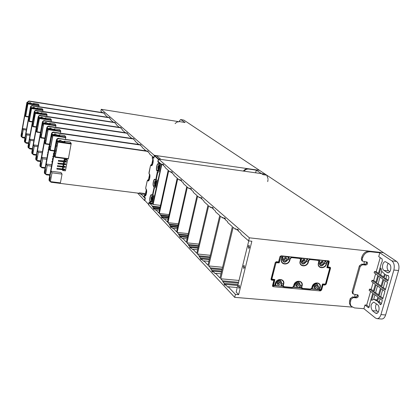 <?xml version="1.0" encoding="UTF-8"?>
<svg xmlns="http://www.w3.org/2000/svg" width="420" height="420" viewBox="0 0 420 420"><rect width="100%" height="100%" fill="white"/><g stroke="black" fill="none" stroke-linecap="round" stroke-linejoin="round"><path stroke-width="0.63" d="M183.876 120.125L180.637 119.553L183.876 120.125L266.795 175.198L268.039 178.81M103.845 112.838L104.276 112.985L104.16 113.579L105.194 114.487L105.215 115.007L107.111 116.666L107.011 117.164M177.744 121.495L101.231 109.3L100.858 111.179L102.511 112.628M101.231 109.3L154.256 155.305L153.935 157.642M147.599 151.064L148.213 151.316L148.06 152.019L149.557 153.326L149.604 153.967L153.762 157.616M146.507 150.906L146.848 150.959M145.094 150.701L145.22 150.119L146.039 150.838M137.624 193.09L144.553 200.529L145.036 198.272L141.057 194.04L140.81 194.381L139.377 192.853L139.23 193.547L138.962 193.258M107.373 117.222L107.431 116.949L107.819 117.29M112.502 122.047L112.613 121.495L110.623 119.752L110.602 119.222L109.515 118.267L109.636 117.658L109.184 117.505M112.886 122.105L112.948 121.79L113.395 122.183M118.272 127.176L118.393 126.572L116.303 124.74L116.277 124.189L115.133 123.191L115.258 122.567L114.786 122.398M118.671 127.239L118.745 126.882L119.254 127.328M124.341 132.578L124.478 131.911L122.278 129.98L122.246 129.418L121.044 128.363L121.175 127.727L120.677 127.544M124.761 132.641L124.845 132.237L125.423 132.741M130.73 138.269L130.883 137.534L128.567 135.503L128.536 134.92L127.265 133.812L127.402 133.156L126.877 132.962M131.177 138.338L131.276 137.881L131.922 138.448M137.471 144.28L137.645 143.467L135.198 141.32L135.161 140.721L133.823 139.55L133.964 138.884L133.408 138.668M139.288 144.543L139.577 144.59M137.949 144.349L138.054 143.829L138.784 144.47M144.596 150.633L144.784 149.735L142.196 147.467L142.159 146.848L140.747 145.614L140.889 144.926L140.306 144.695M139.377 192.853L145.483 193.62M146.034 194.843L145.583 194.387L141.057 194.04M144.553 200.529L144.832 200.566M154.256 155.305L259.471 170.336L248.283 168.735L248.771 169.066C246.908 168.882 245.317 169.58 244.004 171.171M162.346 164.525L161.49 164.404L158.114 161.443L158.624 159.091L265.256 174.174L396.585 261.403C398.816 263.351 399.473 266.39 398.559 270.517L385.618 314.979C384.736 317.667 383.397 319.011 381.612 319.016L376.961 318.649C378.74 318.649 380.063 317.294 380.945 314.601L393.86 270.029C394.774 265.897 394.123 262.852 391.907 260.899L379.811 252.803L378.725 256.625L382.111 258.925L382.284 261.161L381.25 263.54L378.21 274.187L374.488 271.53L374.131 272.79L377.848 275.457L375.674 283.064L371.978 280.345L371.621 281.6L375.312 284.33L373.149 291.895L369.485 289.118L369.133 290.367L372.792 293.155L369.8 303.623L369.364 306.369L368.503 307.697L368.219 307.577L368.797 307.624M153.993 208.635L153.269 208.551L153.426 207.827L159.789 208.588M161.49 164.404L161.774 164.021L162.761 164.887L162.923 164.147L163.559 164.698L163.396 165.443L165.071 166.908L165.123 167.591L168.189 170.284L158.834 212.94L155.904 209.822L155.626 210.173L154.03 208.467L153.867 209.191L153.269 208.551M162.761 164.887L163.49 164.992M153.426 207.827L152.476 206.819L152.434 206.136L149.205 202.703L149.735 202.766M158.624 159.091L249.365 237.82L248.609 240.875L251.853 241.232L238.639 294.656L236.156 292.036L248.761 240.891M149.205 202.703L148.706 204.992L234.696 297.344L235.426 294.383L228.239 286.744L227.824 287.117L225.262 284.387L225.047 285.285L224.081 284.256L224.301 283.358L222.789 281.746L222.695 280.844L220.752 278.78L233.158 227.315L235.2 229.11L235.625 228.685L237.216 230.076L237.442 229.152L238.455 230.039L238.234 230.963L240.933 233.331L241.043 234.234L248.609 240.875M159.332 213.47L168.709 170.741L170.063 171.932L170.357 171.538L171.412 172.463L171.581 171.701L172.253 172.284L172.084 173.05L173.87 174.61L173.927 175.319L177.193 178.185L167.433 222.085L164.315 218.768L164.026 219.119L162.325 217.308L162.157 218.053L161.516 217.371L161.684 216.626L160.676 215.554L160.629 214.846L159.332 213.47L169.092 214.615M167.958 222.642L177.744 178.668L179.188 179.939L179.498 179.54L180.621 180.527L180.794 179.739L181.514 180.364L181.335 181.151L183.236 182.816L183.298 183.545L186.779 186.606L176.589 231.819L173.266 228.286L172.956 228.643L171.145 226.711L170.977 227.483L170.294 226.753L170.462 225.986L169.397 224.847L169.339 224.112L167.958 222.642L178.39 223.834M177.146 232.412L187.373 187.121L188.911 188.475L189.242 188.071L190.439 189.121L190.622 188.307L191.384 188.974L191.2 189.787L193.232 191.562L193.3 192.328L197.022 195.594L186.354 242.203L182.805 238.429L182.48 238.791L180.547 236.733L180.369 237.526L179.645 236.749L179.823 235.956L178.678 234.743L178.616 233.977L177.146 232.412L188.312 233.641M186.953 242.839L197.652 196.145L199.3 197.589L199.647 197.185L200.928 198.303L201.122 197.468L201.941 198.182L201.747 199.022L203.915 200.923L203.994 201.716L207.979 205.212L196.796 253.307L193.001 249.27L192.654 249.632L190.591 247.433L190.402 248.246L189.625 247.417L189.814 246.603L188.591 245.306L188.522 244.508L186.953 242.839L198.933 244.109M197.437 253.99L208.656 205.805L210.42 207.354L210.793 206.939L212.163 208.142L212.368 207.281L213.245 208.047L213.04 208.908L215.371 210.95L215.46 211.775L219.739 215.534L207.984 265.204L203.915 260.878L203.548 261.245L201.338 258.883L201.138 259.728L200.309 258.836L200.503 257.995L199.196 256.604L199.117 255.775L197.437 253.99L210.331 255.297M208.677 265.939L220.458 216.169L222.359 217.833L222.752 217.413L224.228 218.704L224.443 217.812L225.383 218.636L225.172 219.529L227.677 221.723L227.777 222.59L232.381 226.632L220.012 277.993L215.633 273.336L215.24 273.704L212.861 271.173L212.657 272.039L211.764 271.084L211.969 270.218L210.567 268.721L210.478 267.855L208.677 265.939L222.59 267.278M152.476 206.819L159.983 207.716M152.434 206.136L160.125 207.06M154.03 208.467L159.668 209.144M225.262 284.387L237.767 285.495M224.301 283.358L237.993 284.576M222.789 281.746L238.35 283.148M237.778 285.469L224.081 284.256M237.216 230.076L238.413 230.213M236.245 229.226L235.2 229.11M170.94 172.048L170.063 171.932M180.085 180.059L179.188 179.939M189.835 188.596L188.911 188.475M200.251 197.71L199.3 197.589M211.402 207.475L210.42 207.354M223.372 217.954L222.359 217.833M150.875 203.816L152.702 204.067L153.122 204.482L161.816 164.451M239.615 287.39L238.896 288.346L238.418 286.156L239.138 285.201L239.615 287.39M249.496 247.391L248.719 248.414L248.257 246.283L249.034 245.254L249.496 247.391M244.529 267.503L243.779 268.495L243.311 266.333L244.057 265.34L244.529 267.503M160.498 205.375L153.122 204.482M159.427 210.242L155.904 209.822M168.073 219.203L164.315 218.768M177.282 228.732L173.266 228.286M187.11 238.891L182.805 238.429M197.621 249.748L193.001 249.27M208.892 261.366L203.915 260.878M221.009 273.84L215.633 273.336M237.263 287.537L228.239 286.744M235.426 294.383L238.639 294.656M160.629 214.846L168.829 215.806M169.339 224.112L178.101 225.104M178.616 233.977L188.003 235.006M188.522 244.508L198.597 245.569M199.117 255.775L209.958 256.867M210.478 267.855L222.18 268.979M222.695 280.844L238.56 282.277M220.752 278.78L239.012 280.445M162.325 217.308L168.341 218.006M161.684 216.626L168.472 217.413M160.676 215.554L168.677 216.489M171.412 172.463L172.19 172.567M162.288 217.46L161.516 217.371M234.696 297.344L352.223 307.12M212.861 271.189L211.764 271.084M224.228 218.704L225.335 218.836M211.969 270.218L221.66 271.136M212.861 271.173L221.456 271.981M210.567 268.721L221.981 269.808M201.322 258.935L200.309 258.836M212.163 208.142L213.192 208.268M200.503 257.995L209.48 258.893M201.338 258.883L209.297 259.675M199.196 256.604L209.769 257.665M190.57 247.517L189.625 247.417M200.928 198.303L201.884 198.424M189.814 246.603L198.151 247.475M190.591 247.433L197.983 248.199M188.591 245.306L198.418 246.335M180.527 236.843L179.645 236.749M190.439 189.121L191.326 189.236M179.823 235.956L187.588 236.801M180.547 236.733L187.435 237.478M178.678 234.743L187.834 235.741M171.119 226.842L170.294 226.753M180.621 180.527L181.451 180.637M170.462 225.986L177.718 226.8M171.145 226.711L177.576 227.435M169.397 224.847L177.944 225.808M249.365 237.82L383.528 252.73L369.469 251.165L370.33 251.753C366.692 251.748 364.151 253.675 362.707 257.528L362.171 259.45L362.534 261.161L367.217 262.201C367.889 263.708 367.358 264.663 365.626 265.072L364.775 264.464C366.287 264.212 366.891 263.356 366.581 261.891M324.97 285.07L326.204 284.141L330.519 268.249L330.346 267.372L327.868 266.921L329.233 261.88L329.054 260.998L281.18 255.801L279.904 256.757L278.576 261.923L276.507 261.713L275.226 262.668L271.052 279.006L271.168 279.788L271.793 280.145L273.856 280.34L272.517 285.563L272.627 286.34L273.247 286.697L320.392 290.923L321.62 289.989L323.001 284.891L324.97 285.07L324.203 284.44M355.415 294.578L354.743 295.538L354.953 296.699C355.892 297.297 356.669 296.987 357.278 295.764L357.163 294.735M364.733 261.697L363.946 262.741L364.208 263.986C365.159 264.532 365.92 264.206 366.497 263.009L366.324 261.865M323.001 284.891L322.523 284.492M273.856 280.34L273.163 279.699M327.868 266.921L327.38 266.543M313.95 287.149L315.851 285.905L315.793 284.991M295.78 285.479L297.759 284.24L297.691 283.316M277.289 283.778L279.353 282.55L279.274 281.615M320.287 263.34L322.014 262.29L321.877 261.334M302.043 261.45L303.849 260.416L303.692 259.439M283.516 259.76L285.553 258.526L285.437 257.497M104.249 113.127L29.169 101.267L27.079 102.742L21.221 135.828L21.236 136.474L22.685 137.802L24.917 138.122M104.171 112.891L28.959 101.005L26.87 102.48L21.026 135.518L21.368 136.857M30.492 102.674L31.127 103.467L33.978 103.913L33.542 103.383L38.23 104.123L39.071 105.121L38.908 106.512M25.73 116.225L27.914 103.898L27.5 102.837L26.801 104.885L25.321 113.232L25.179 116.014L25.594 116.582L25.73 116.225L28.733 116.681M25.662 116.13L27.846 103.808L27.431 103.289L25.389 113.327L25.258 115.573L25.662 116.13M30.161 103.262L29.6 102.533M30.177 103.257L27.5 102.837L30.188 103.267M27.116 107.924L27.4 106.307M26.35 112.229L26.639 110.623M33.542 103.383L33.464 103.824L31.117 103.457M26.135 113.442L25.389 113.327M26.87 104.974L27.615 105.095M25.258 115.573L25.746 115.647M23.252 129.612L22.517 128.504L21.221 135.854L21.945 136.994L23.252 129.612L26.35 130.064M21.53 135.902L21.971 133.093L21.53 135.902M22.517 128.504L26.523 129.092M21.945 136.994L25.037 137.434M109.604 117.805L31.988 105.851L31.117 106.397L30.665 107.315L24.633 141.183L24.643 141.845L26.129 143.199L28.529 143.535M109.515 117.558L31.768 105.578L30.902 106.123L30.45 107.037L24.428 140.858L24.775 142.233M34.157 107.231L34.829 108.066L37.742 108.517L37.285 107.961L42.084 108.707L42.966 109.751L42.788 111.263M29.295 121.149L31.547 108.528L31.106 107.426L30.382 109.51L28.859 118.057L28.718 120.913L29.159 121.511L29.295 121.149L32.456 121.621M29.221 121.049L31.474 108.433L31.043 107.882L28.933 118.157L28.796 120.467L29.221 121.049M31.106 107.426L33.863 107.861L33.248 107.09M30.723 112.623L31.022 110.969M29.936 117.038L30.23 115.39M37.285 107.961L37.207 108.407L34.802 108.035M29.715 118.277L28.933 118.157M30.455 109.604L31.243 109.725M28.796 120.467L29.311 120.545M26.744 134.852L25.966 133.686L24.628 141.209L25.394 142.411L26.744 134.852L30.004 135.319M24.953 141.267L25.41 138.395L24.953 141.267M25.966 133.686L30.182 134.295M25.394 142.411L28.649 142.868M115.232 122.714L35.8 110.623L34.907 111.184L34.445 112.119L28.219 146.811L28.229 147.488L29.747 148.874L32.33 149.231M115.127 122.451L35.569 110.334L34.676 110.891L34.214 111.83L28.004 146.47L28.361 147.882M38.01 112.019L38.713 112.901L41.701 113.358L41.223 112.77L46.137 113.526L47.061 114.629L46.867 116.261M33.044 126.331L35.369 113.395L34.907 112.245L34.151 114.377L32.582 123.133L32.44 126.068L32.902 126.698L33.044 126.331L36.383 126.824M32.97 126.226L35.291 113.295L34.839 112.718L32.655 123.233L32.524 125.612L32.97 126.226M37.695 112.686L37.081 111.877M37.207 112.602L36.997 112.34M37.711 112.681L34.907 112.245L37.727 112.691M34.524 117.569L34.829 115.878M33.71 122.089L34.015 120.398M41.223 112.77L41.139 113.232L38.677 112.854M33.485 123.359L32.655 123.233M34.23 114.476L35.054 114.602M32.524 125.612L33.065 125.69M30.408 140.359L29.594 139.136L28.214 146.837L29.017 148.103L30.408 140.359L33.847 140.847M28.555 146.911L29.022 143.966L28.555 146.911M29.594 139.136L34.041 139.771M29.017 148.103L32.45 148.575M121.144 127.874L39.811 115.647L38.892 116.225L38.42 117.185L31.994 152.738L32.004 153.431L33.558 154.849L36.346 155.227M121.028 127.596L39.569 115.343L38.651 115.915L38.178 116.876L31.763 152.376L32.135 153.83M42.068 117.064L42.814 117.989L45.874 118.456L45.365 117.836L50.405 118.603L51.377 119.763L51.156 121.538M36.991 131.786L39.396 118.524L38.902 117.327L38.12 119.501L36.498 128.473L36.362 131.497L36.845 132.158L36.991 131.786L40.52 132.3M36.913 131.675L39.312 118.419L38.834 117.81L36.577 128.583L36.446 131.024L36.913 131.675M41.764 117.768L41.113 116.923M41.265 117.684L41.029 117.39M38.524 122.777L38.84 121.044M37.684 127.412L37.999 125.68M45.365 117.836L45.281 118.309L42.761 117.926M37.448 128.709L36.577 128.583M38.199 119.606L39.076 119.737M36.446 131.024L37.018 131.108M34.272 146.16L33.416 144.874L31.988 152.765L32.834 154.098L34.272 146.16L37.9 146.669M32.345 152.854L32.823 149.83L32.345 152.854M33.416 144.874L38.11 145.53M32.834 154.098L36.461 154.591M127.37 133.308L44.042 120.944L43.102 121.538L42.614 122.519L35.973 158.981L35.978 159.695L37.574 161.144L40.577 161.542M127.239 133.014L43.785 120.619L42.845 121.212L42.357 122.199L35.726 158.603L36.115 160.094M46.347 122.383L47.135 123.359L50.269 123.832L49.739 123.181L54.899 123.953L55.928 125.176L55.682 127.103M41.16 137.54L43.643 123.937L43.123 122.687L42.305 124.903L40.624 134.106L40.493 137.219L41.008 137.917L41.16 137.54L44.888 138.075M41.076 137.419L43.554 123.827L43.05 123.181L42.389 125.013L40.709 134.221L40.577 136.736L41.076 137.419M46.053 123.133L45.37 122.236M45.544 123.05L45.281 122.719M42.745 128.268L43.071 126.488M41.879 133.019L42.2 131.245M49.739 123.181L49.649 123.664L47.061 123.275M41.633 134.358L40.709 134.221M42.389 125.013L43.312 125.15M40.577 136.736L41.186 136.826M38.341 152.276L37.438 150.922L35.962 159.012L36.86 160.414L38.341 152.276L42.184 152.806M36.34 159.112L36.829 156.014L36.34 159.112M37.438 150.922L42.404 151.604M36.86 160.414L40.693 160.928M43.922 143.335L43.79 144.065M43.475 145.772L43.339 146.507M42.913 148.192L42.893 148.937M44.252 140.879L44.237 141.624M133.933 139.036L48.51 126.536L47.544 127.145L47.04 128.158L40.168 165.575L40.178 166.304L41.811 167.785L45.061 168.21M133.78 138.726L48.237 126.194L47.271 126.803L46.772 127.817L39.916 165.175L40.309 166.709M50.862 128L51.697 129.035L54.915 129.507L54.348 128.819L59.645 129.602L60.737 130.898L60.464 132.988M45.559 143.614L48.127 129.654L47.576 128.347L46.725 130.604L44.987 140.054L44.856 143.262L45.402 144.002L45.559 143.614L49.513 144.17M45.47 143.493L48.038 129.538L47.502 128.856L46.814 130.725L45.077 140.175L44.945 142.769L45.47 143.493M50.584 128.798L49.859 127.853M50.059 128.714L49.77 128.347M47.203 134.069L47.539 132.242M46.305 138.947L46.641 137.125M54.348 128.819L54.259 129.313L51.608 128.924M46.053 140.317L45.077 140.175M46.814 130.725L47.791 130.867M44.945 142.769L45.586 142.858M42.641 158.739L41.69 157.3L40.163 165.606L41.108 167.087L42.641 158.739L46.715 159.285M40.562 165.727L41.06 162.54L40.562 165.727M41.69 157.3L46.946 158.015M41.108 167.087L45.171 167.622M48.515 149.552L48.253 149.515L48.373 150.328M48.253 150.308L48.368 149.678M48.053 152.056L47.67 152.649L47.906 152.828M47.785 152.812L47.906 152.182M47.329 154.518L47.444 155.327M47.324 155.311L47.439 154.681M48.977 147.047L48.715 147.011L48.951 147.189M48.715 147.011L48.836 147.819M48.83 147.173L48.715 147.803M140.858 145.084L53.235 132.452L52.243 133.082L51.723 134.122L44.609 172.541L44.615 173.292L46.289 174.804L49.807 175.256M140.69 144.753L52.946 132.09L51.954 132.72L51.44 133.76L44.336 172.121L44.746 173.696M55.645 133.938L56.522 135.03L59.829 135.513L59.23 134.783L64.669 135.576L65.819 136.946L65.515 139.22M50.216 150.045L52.878 135.702L52.29 134.332L51.398 136.642L49.602 146.344L49.471 149.656L50.048 150.439L50.216 150.045L54.406 150.628M50.122 149.914L52.778 135.576L52.216 134.857L51.492 136.763L49.697 146.475L49.565 149.147L50.122 149.914M55.372 134.794L54.611 133.791M54.841 134.704L54.516 134.3M51.923 140.201L52.269 138.327M50.993 145.21L51.34 143.341M59.23 134.783L59.136 135.292L56.411 134.894M50.731 146.617L49.697 146.475M51.492 136.763L52.532 136.915M49.565 149.147L50.243 149.242M47.192 165.569L46.179 164.052L44.599 172.573L45.602 174.143L47.192 165.569L51.508 166.142M45.019 172.715L45.533 169.439L45.019 172.715M46.179 164.052L51.76 164.792M45.602 174.143L49.912 174.694M53.377 156.13L52.952 156.072L52.831 156.723L53.23 156.928M52.952 156.072L53.351 156.282M52.957 156.891L53.078 156.245M52.899 158.702L52.474 158.645L52.353 159.29L52.752 159.5M52.474 158.645L52.873 158.855M52.474 159.464L52.595 158.818M52.421 161.264L51.996 161.207L52.39 161.416M51.996 161.207L51.875 161.852L52.269 162.067M51.996 162.031L52.117 161.38M53.86 153.557L53.434 153.5L53.834 153.709M53.434 153.5L53.314 154.151L53.713 154.355M53.555 153.673L53.434 154.319M148.181 151.473L59.204 138.647L57.587 139.046L56.684 140.443L49.308 179.923L49.313 180.689L51.03 182.238L139.282 193.294M147.992 151.121L57.939 138.338L56.915 138.989L56.38 140.054L49.019 179.471L49.445 181.099M60.701 140.233L61.635 141.388L65.032 141.876L64.397 141.099L69.983 141.902L71.206 143.351L68.413 158.66L68.234 159.065L55.004 157.248M55.146 156.854L57.907 142.112L57.907 141.451L57.283 140.674L56.348 143.031L54.485 153.006L54.359 156.429L54.973 157.259L55.146 156.854L68.413 158.66M55.046 156.718L57.808 141.981L57.204 141.215L56.453 143.162L54.584 153.143L54.458 155.904L55.046 156.718M60.449 141.141L59.645 140.081M59.902 141.052L59.546 140.6M56.941 146.585L56.648 146.543M55.981 151.73L55.687 151.688M56.921 146.701L56.627 146.659L56.989 144.732L57.283 144.774M55.96 151.851L55.66 151.809L56.023 149.882L56.317 149.924M64.397 141.099L64.297 141.624L61.504 141.225M55.687 153.295L54.584 153.143M56.453 143.162L57.556 143.32M54.458 155.904L55.178 156.004M52.007 172.804L50.935 171.197L49.298 179.954L50.358 181.613L52.007 172.804L62.066 174.106L60.937 172.494L50.935 171.197M49.739 180.112L50.269 176.747L49.739 180.112M50.358 181.613L60.396 182.873L62.066 174.106M62.874 169.922L62.764 170.499L65.425 170.846L67.431 160.346L66.895 159.637L64.229 159.275L63.882 161.112M63.724 161.931L63.378 163.748M63.226 164.572L62.879 166.378M62.722 167.207L62.38 169.008M65.714 164.609L57.939 163.863L58.065 163.202L64.88 164.11L65.746 163.826L58.065 163.202M57.934 163.018L57.939 163.863M67.431 160.346L64.764 159.983L64.528 161.196M64.376 162.02L64.029 163.832M63.871 164.656L63.53 166.467M63.373 167.291L63.026 169.097M64.57 166.362L65.357 166.614L64.376 166.745L57.435 165.659L64.533 166.572M64.071 168.987L64.859 169.239L63.877 169.376L56.941 168.294L64.029 169.202M65.536 161.311L66.36 161.353L65.378 161.474L65.252 162.136L66.213 161.978M57.435 165.659L57.44 166.504L65.21 167.239M57.44 166.504L57.566 165.842M56.941 168.294L56.941 169.145L64.712 169.864M56.941 169.145L57.068 168.478M65.573 161.102L58.432 160.377L65.378 161.474M58.432 160.377L58.438 161.222L65.252 162.136M58.564 160.555L58.438 161.222M64.229 159.275L64.764 159.983M62.297 169.843L62.764 170.499M180.637 119.553L179.025 121.538M180.857 119.642L185.141 122.509L178.852 121.506M179.167 121.721L176.909 122.047L175.103 123.585M268.028 179.54L267.713 181.624M255.654 172.82L256.31 170.142L263.078 174.673L266.795 175.198M248.771 169.066L256.31 170.142M243.348 171.077C244.666 169.334 246.309 168.551 248.283 168.735M378.273 312.06L376.992 311.047C375.317 309.068 375.118 306.647 376.404 303.791M389.786 271.714L388.579 270.874C386.736 268.795 386.61 266.264 388.195 263.282M389.356 264.075C392.112 265.676 390.726 273.362 387.781 272.816L383.938 270.401C381.234 268.763 382.631 261.188 385.539 261.723L389.356 264.075M357.745 294.882L358.034 295.113C358.606 296.572 358.06 297.491 356.396 297.869L353.272 297.596L351.01 299.324L350.228 303.24L350.621 305.119L351.377 306.358L354.512 307.918L363.919 308.695L375.433 318.003L376.961 318.649M363.919 308.695L364.975 304.983L368.219 307.577M383.77 279.709L387.524 282.403L385.287 290.147L381.56 287.401L383.77 279.709M378.572 275.982L383.024 279.179L380.819 286.855L376.399 283.6L378.572 275.982M376.036 284.865L380.452 288.131L378.257 295.769L373.868 292.441L376.036 284.865M381.192 288.677L384.914 291.433L382.688 299.129L378.992 296.326L381.192 288.677M373.506 293.701L377.89 297.04L376.761 300.972L373.973 299.355L371.616 300.321L373.506 293.701M380.861 267.991L382.027 271.682L384.542 273.913L383.397 277.893L378.94 274.706L380.861 267.991M380.09 298.715L379.234 301.686L377.491 301.534L378.625 297.596L382.321 300.41L381.297 303.944L380.483 304.768L378.373 302.211L380.116 302.363L381.334 303.812M377.491 301.534L378.373 302.211M375.27 312.974L372.382 310.669C370.209 306.695 370.681 303.839 373.805 302.106L377.638 304.752C380.226 306.495 379.034 313.85 376.241 313.383L375.27 312.974L377.244 313.136M388.553 275.709L386.185 275.074L385.287 274.439L384.137 278.429L387.896 281.111L388.931 277.536L388.39 275.625M387.576 275.609L388.169 275.604M383.649 277.006L380.672 274.885L381.733 271.168M381.082 285.936L378.126 283.762L380.053 277.043M378.53 294.819L375.596 292.598L377.501 285.947M373.973 299.355L377.039 300.006M373.663 299.344L374.96 294.808M379.234 301.686L380.116 302.363M382.967 298.174L380.73 296.483L382.667 289.769M385.555 289.217L383.303 287.564L385.256 280.781M388.154 280.214L385.885 278.596L386.804 275.415M378.462 273.31L376.21 271.703L374.488 271.53M380.216 257.639L376.21 271.703M375.931 282.151L373.7 280.513L371.978 280.345M375.596 273.845L373.7 280.513M373.422 290.955L371.201 289.275L369.485 289.118M373.081 282.681L371.201 289.275M370.577 291.469L366.686 305.13L369.196 307.13M380.672 274.885L378.94 274.706M385.885 278.596L384.137 278.429M375.596 292.598L373.868 292.441M378.126 283.762L376.399 283.6M380.73 296.483L378.992 296.326M383.303 287.564L381.56 287.401M364.975 304.983L366.686 305.13M358.034 295.113L353.231 294.016L352.937 292.425L360.203 266.474L359.363 265.865L361.641 264.138L364.775 264.464M365.626 265.072L362.486 264.742L360.203 266.474M370.33 251.753L379.811 252.803M362.04 260.81L361.326 258.846L361.862 256.93C363.3 253.087 365.836 251.165 369.469 251.165M352.763 293.643L352.118 291.774L359.363 265.865M351.535 306.532L350.138 305.104L349.498 303.356L349.487 301.355L350.191 298.662L352.454 296.94L355.572 297.213C357.016 296.982 357.625 296.163 357.404 294.761M304.164 259.445L304.127 260.71L302.148 261.907M285.684 257.528L285.653 258.804L283.589 260.001M316.013 285.012L315.604 286.713L314.108 287.375M297.922 283.348L297.512 285.059L295.995 285.726M279.51 281.657L279.106 283.374L277.573 284.046M322.329 261.324L322.282 262.584L320.381 263.781M321.416 264.558C323.137 264.196 323.694 263.251 323.09 261.723L322.287 261.319C320.57 261.676 320.008 262.621 320.602 264.143L321.416 264.558M274.643 285.584L275.252 285.416L275.84 284.545L276.239 283.006C278.917 279.615 280.675 279.772 281.516 283.49L281.243 285.957L282.125 286.288M279.3 281.62C277.646 281.92 277.048 282.823 277.51 284.33L278.46 284.87C280.119 284.566 280.718 283.657 280.245 282.156L279.3 281.62M293.207 287.248L294.346 286.225L294.745 284.697C297.407 281.337 299.135 281.494 299.938 285.175L299.644 287.621L300.505 287.947M297.769 283.322C296.111 283.642 295.522 284.55 296.016 286.052L296.919 286.545C298.583 286.219 299.166 285.311 298.662 283.81L297.769 283.322M311.451 288.881L312.532 287.873L312.942 286.361C315.583 283.028 317.279 283.185 318.04 286.829L317.735 289.254L318.418 289.585M315.924 284.996C314.255 285.338 313.688 286.251 314.207 287.742L315.063 288.194C316.733 287.847 317.3 286.933 316.769 285.443L315.924 284.996M325.883 260.468L324.854 261.539L324.408 263.204C321.757 266.558 320.045 266.385 319.289 262.673L319.736 261.009L319.231 259.775M307.718 258.573L306.679 259.654L306.233 261.329C303.56 264.716 301.828 264.537 301.024 260.794L301.466 259.114L300.951 257.864M304.064 259.429C302.353 259.765 301.775 260.704 302.342 262.243L303.203 262.694C304.92 262.353 305.492 261.408 304.915 259.87L304.064 259.429M289.233 256.641L288.183 257.733L287.742 259.423C285.054 262.841 283.285 262.658 282.445 258.877L282.881 257.182L282.76 256.226L282.345 255.922M285.521 257.502C283.815 257.822 283.227 258.752 283.762 260.3L284.671 260.799C286.387 260.479 286.97 259.539 286.424 257.995L285.521 257.502M281.117 285.022L281.584 285.836M274.58 285.631L281.92 286.293L275.252 285.416L276.024 283.028C278.975 279.295 280.912 279.473 281.831 283.558L281.431 285.096L282.954 285.626L283.531 286.844L291.79 287.658L284.104 286.944M274.717 285.521L275.158 285.254M273.331 285.973L274.255 285.82L275.095 284.912L275.489 283.385C276.67 278.061 284.918 278.843 283.348 284.104L282.954 285.626L284.245 286.703L292.005 287.401L293.438 286.619L293.832 285.106C295.113 279.473 303.765 280.292 302.08 285.857L301.681 287.364L302.631 288.362L310.254 289.044L311.871 288.241L312.275 286.744L312.743 286.387C315.646 282.718 317.515 282.891 318.35 286.897L317.945 288.409L318.565 289.574M274.255 285.82L272.874 285.768L273.268 285.989L274.885 284.939L275.273 283.411C276.533 277.73 285.338 278.56 283.663 284.177L283.269 285.695M311.671 288.267L312.076 286.771C313.373 281.19 321.877 281.993 320.177 287.506L319.778 289.002L319.463 288.929L320.008 290.131L320.444 290.236L320.891 289.795L322.46 284.004L325.442 284.067L329.752 268.17L326.881 267.666L328.377 261.445L327.007 262.227L326.566 263.87C325.258 269.488 316.738 268.637 318.428 263.03L318.875 261.382L317.93 260.358L310.27 259.56L308.837 260.342L308.395 262.001C307.109 267.671 298.442 266.81 300.121 261.151L300.557 259.486L299.591 258.452L291.795 257.639L290.346 258.426L289.91 260.101C288.645 265.823 279.825 264.947 281.489 259.234L281.92 257.555L280.98 256.515L279.163 262.847L276.029 262.752L271.856 279.08L274.869 279.578L271.861 279.552M311.567 288.771L318.082 289.133M310.107 289.286L311.115 289.102L312.333 287.899L312.942 286.361M311.871 288.572L312.532 287.873M319.778 289.002L320.659 289.984M281.92 257.555L280.901 255.969L280.98 256.515M280.739 256.709L280.182 256.52L281.117 255.796M328.377 261.445L328.298 260.915L326.697 262.154L326.251 263.797C325.028 269.062 317.042 268.264 318.628 263.014L319.069 261.361L317.84 259.817L310.186 259.019L308.522 260.269L308.081 261.928C306.873 267.241 298.751 266.432 300.326 261.13L300.762 259.466L299.507 257.906L291.716 257.093L290.026 258.353L289.595 260.027C288.404 265.393 280.14 264.569 281.699 259.219L282.135 257.534L282.671 257.203L282.077 255.896M289.569 256.678L289.012 257.15L282.76 256.226L282.555 256.478M278.297 261.896L279.163 262.847M328.634 261.676L326.881 267.666M320.891 289.795L322.46 284.004M328.298 260.915L328.004 260.689M326.214 260.505L325.169 261.613L327.007 262.227M319.736 261.009L319.631 260.075L325.679 260.967M319.436 260.321L318.974 259.749M289.012 257.15L288.062 259.497C285.101 263.256 283.159 263.057 282.235 258.899L282.881 257.182M300.557 259.486L301.261 259.13L300.683 257.838M308.049 258.61L307.503 259.077L307.267 258.783L301.156 258.416M307.503 259.077L306.994 259.728L308.837 260.342M291.853 287.642L292.845 287.474L293.643 286.592L294.042 285.08C295.239 279.804 303.345 280.57 301.765 285.784L301.366 287.291L301.928 288.503L310.039 289.301L302.489 288.598M301.681 287.364L299.843 286.766L300.353 287.963L302.416 288.614L302.631 288.362M293.307 287.154L299.99 287.5M293.669 286.928L294.142 286.251L293.438 286.619M281.962 286.304L284.036 286.96L284.245 286.703M153.211 160.96L152.565 161.905L152.849 163.564M151.867 201.658L151.557 200.634C151.027 198.308 151.342 196.854 152.502 196.282L153.153 196.586L153.757 195.757L153.153 196.586L152.077 201.542L151.421 200.844C150.833 198.334 151.168 196.733 152.439 196.03L153.022 196.34M151.641 198.056L151.862 199.799L152.418 198.865L152.197 197.117L151.641 198.056M156.377 180.847L155.216 186.212L155.61 187.199L154.896 185.22C154.35 182.921 154.67 181.456 155.846 180.826L156.508 181.099L157.117 180.254L156.224 181.183M154.98 182.642L155.195 184.37L155.768 183.404L155.547 181.676L154.98 182.642M159.763 165.228L158.802 170.515L158.267 169.669C157.705 167.407 158.025 165.926 159.222 165.233L159.894 165.475L160.508 164.619L159.563 165.338L158.907 164.357L159.695 163.459L160.508 164.619L158.986 171.623L158.508 170.221L157.479 170.961L157.101 170.62L158.125 169.874C157.516 167.386 157.868 165.764 159.18 165.002L159.605 165.575M158.34 167.092L158.56 168.803L159.149 167.816L158.928 166.1L158.34 167.092M152.88 159.353L153.127 159.821M152.534 164.462L152.087 164.062L151.762 164.315M149.615 174.626L149.825 175.061M149.273 179.718L148.822 179.287L148.502 179.529M149.919 176.227L149.294 177.151L149.578 178.82M146.37 189.772L146.548 190.171M146.659 191.363L146.055 192.266L146.328 193.956M151.084 203.49L153.195 203.69L152.749 204.094L150.586 203.668L151.027 203.501L150.407 201.584C149.142 200.445 150.538 193.772 151.778 195.069L152.182 195.478L152.959 194.591L153.757 195.757L152.261 202.64L151.084 203.49L150.638 203.359L150.633 202.172L150.271 201.789C148.901 200.545 150.454 193.337 151.767 194.87L152.129 195.242L152.565 194.46L153.972 187.966L153.972 186.737L153.605 186.375C152.213 185.204 153.778 177.933 155.111 179.398L155.484 179.75L155.925 178.946L157.479 170.961L157.736 172.526L156.319 179.078L157.117 180.254L155.61 187.199L154.366 188.097L153.741 186.17C152.439 185.078 153.893 178.295 155.143 179.618L155.526 179.986L156.319 179.078L155.925 178.946M159.28 163.139L159.653 162.866L159.7 163.459L159.301 163.338L157.82 161.852L158.324 159.248L154.403 155.841L153.809 158.319L152.292 157.164L152.297 158.314L152.691 158.66C154.066 159.679 152.507 166.95 151.21 165.559L150.822 165.202L150.402 166.005L149.032 172.4L149.027 173.591L149.41 173.959C150.764 175.051 149.216 182.264 147.945 180.799L147.562 180.422L147.142 181.209L145.787 187.551L145.782 188.743L146.16 189.131C147.494 190.291 145.955 197.447 144.706 195.914L144.328 195.521L143.923 196.245L145.315 197.899L144.832 200.413L148.57 204.419L149.158 201.978L149.357 202.367M157.343 172.394L157.736 172.526L158.986 171.623L158.592 170.636M157.337 171.171L156.965 170.83C155.547 169.733 157.133 162.398 158.487 163.79L158.865 164.126L159.301 163.338M146.176 194.539L145.352 195.809L144.464 195.316L145.21 194.67M146.323 189.698L145.268 194.618L146.333 189.714M158.382 161.679L157.82 161.852M152.25 158.225L153.216 160.393M153.022 159.726L152.297 158.314M152.854 159.311L151.778 164.304M152.087 164.062L151.704 164.372M152.696 164.11L151.835 165.417L150.859 164.976L150.712 165.218M148.979 173.507L149.919 175.639M149.42 179.387L148.58 180.679L147.599 180.191L147.452 180.437M145.735 188.659L146.653 190.759M147.562 180.422L148.444 179.587M149.583 174.578L148.512 179.524M149.746 174.988L149.063 173.812L149.656 174.489M155.216 186.212L155.132 185.792L153.972 186.737M326.204 284.141L325.721 283.747M321.62 289.989L321.143 289.585M320.392 290.923L319.084 289.816M273.247 286.697L272.491 285.989M271.793 280.145L271.031 279.447M329.233 261.88L328.729 261.497M330.519 268.249L329.963 267.818M29.169 101.267L28.959 101.005M27.079 102.742L26.87 102.48M21.221 135.828L21.026 135.518M27.914 103.898L39.065 105.646M39.071 105.121L27.919 103.367M25.615 116.576L28.67 117.038L25.594 116.582M32.812 105.798L32.592 105.525M30.665 107.315L30.45 107.037M24.633 141.183L24.428 140.858M31.547 108.528L42.961 110.297M42.966 109.751L31.553 107.982M29.174 121.506L32.393 121.984L29.159 121.511M31.122 107.431L33.863 107.861M36.64 110.565L36.409 110.276M34.445 112.119L34.214 111.83M28.219 146.811L28.004 146.47M35.369 113.395L47.061 115.19M47.061 114.629L35.374 112.833M32.923 126.688L36.314 127.192M40.677 115.584L40.43 115.28M38.42 117.185L38.178 116.876M31.994 152.738L31.763 152.376M39.396 118.524L51.377 120.341M51.377 119.763L39.401 117.947M36.866 132.153L40.451 132.673M38.918 117.338L41.795 117.773M44.93 120.876L44.672 120.556M42.614 122.519L42.357 122.199M35.973 158.981L35.726 158.603M43.643 123.937L55.934 125.774M55.928 125.176L43.643 123.338M41.029 137.912L44.819 138.453M46.074 123.128L43.123 122.687L46.09 123.139M49.418 126.467L49.145 126.131M47.04 128.158L46.772 127.817M40.168 165.575L39.916 165.175M48.127 129.654L60.737 131.513M60.737 130.898L48.132 129.035M45.423 143.992L49.439 144.559M47.596 128.357L50.626 128.804M54.17 132.384L53.881 132.022M51.723 134.122L51.44 133.76M44.609 172.541L44.336 172.121M52.878 135.702L65.825 137.582M65.819 136.946L52.878 135.067M50.075 150.428L54.332 151.022M52.311 134.347L55.419 134.799M59.204 138.647L58.895 138.264M56.684 140.443L56.38 140.054M49.308 179.923L49.019 179.471M57.907 142.112L71.211 144.008M71.206 143.351L57.907 141.451M57.304 140.69L60.501 141.146M64.88 164.11L64.754 164.777M64.249 167.407L64.376 166.745M63.751 170.037L63.877 169.376M388.668 272.669L386.93 272.491M388.579 270.874L383.938 270.401M375.454 299.964L377.013 300.101M361.326 258.846L362.171 259.45M362.486 264.742L361.641 264.138M361.862 256.93L362.707 257.528M352.118 291.774L352.937 292.425M351.01 299.324L350.191 298.662M350.485 301.198L349.666 300.531M396.585 261.403L391.907 260.899M398.559 270.517L393.86 270.029M385.618 314.979L380.945 314.601M356.396 297.869L355.572 297.213M353.272 297.596L352.454 296.94M379.895 304.253L381.119 304.358M376.992 311.047L372.382 310.669M281.516 283.49L283.663 284.177M276.239 283.006L275.273 283.411M275.84 284.545L274.885 284.939M274.612 285.611L281.726 286.251M293.16 287.285L300.116 287.91M311.393 288.929L318.192 289.543M320.56 290.178L321.011 289.795M320.177 287.506L319.867 287.438L319.463 288.929L317.63 288.341M312.076 286.771L312.275 286.744C313.493 281.516 321.463 282.272 319.867 287.438L318.04 286.829M273.478 285.731L274.869 279.578M327.579 260.647L328.235 260.878M317.93 260.358L318.071 259.654M309.43 258.752L310.186 259.019L310.27 259.56M299.591 258.452L299.754 257.743M290.96 256.825L291.716 257.093L291.795 257.639M276.286 262.558L276.213 262.007L278.712 262.259L280.051 256.41M272.538 285.474L272.874 285.768L274.213 279.799M273.346 285.506L272.622 285.149M272.002 279.31L271.793 279.573L274.307 279.804M322.586 284.267L324.97 284.513L325.642 284.041M325.075 284.466L325.558 284.072M325.19 284.256L322.576 284.288L321.106 289.727M325.442 284.067L329.884 268.175M329.752 268.17L329.527 267.404L327.206 267.173M329.616 267.944L329.086 267.047M276.029 262.752L275.478 262.558L276.213 262.007L275.982 261.797M328.498 261.676L328.293 260.909M324.854 261.539L325.169 261.613L324.718 263.272C321.804 266.968 319.925 266.774 319.09 262.694L319.536 261.03L318.875 261.382M319.289 262.673L318.428 263.03M324.408 263.204L326.566 263.87M308.395 262.001L306.548 261.403C303.613 265.125 301.702 264.931 300.82 260.81L301.466 259.114M300.121 261.151L301.024 260.794M290.346 258.426L288.183 257.733M289.91 260.101L287.742 259.423M281.489 259.234L282.445 258.877M306.679 259.654L306.994 259.728L306.548 261.403L306.233 261.329M271.856 279.08L271.304 278.885L275.32 262.427M271.126 278.723L271.383 279.353L271.042 279.053M292.005 287.401L291.79 287.658L292.845 287.474M293.832 285.106L294.541 284.723C297.47 281.022 299.371 281.195 300.248 285.243L299.843 286.766L299.534 286.697M302.08 285.857L299.938 285.175M310.254 289.044L310.039 289.301L311.115 289.102M294.346 286.225L294.745 284.697M152.822 204.062L153.169 203.721M161.721 164.435L153.195 203.69L161.705 164.435M152.87 196.66L152.171 195.473L152.502 196.282M151.557 200.634L150.271 201.789M151.924 201.023L150.633 202.172M152.749 204.094L161.506 164.409M152.565 194.46L152.959 194.591L154.366 188.097L153.972 187.966M159.747 163.485L160.582 163.606M158.298 161.6L159.752 162.876M158.645 170.011L158.267 169.669M156.965 170.83L157.101 170.62C155.773 169.596 157.259 162.719 158.529 164.026L158.865 164.126M150.638 203.359L149.158 201.978M143.939 196.439L144.055 196.739M145.283 197.962L144.832 200.146M149.247 202.246L150.554 203.459M158.75 159.112L160.624 159.217L156.791 155.852M158.324 159.248L158.686 158.981L154.675 155.578M154.403 155.841L154.76 155.573L156.676 155.815L160.724 159.248M156.597 155.804L154.728 155.558L154.303 155.946L153.809 158.23M153.899 157.815L152.649 156.791M158.487 163.79L159.222 165.233M152.481 164.419L151.956 164.267L150.822 165.202M152.434 164.682L151.21 165.559M152.281 157.148L152.339 158.54L153.079 159.584M152.691 158.66L152.744 158.897C153.515 161.222 153.211 163.396 151.835 165.417L152.15 165.149M149.027 173.591L150.386 165.989L150.859 164.976L151.835 164.262L152.843 159.29M149.41 173.959L149.447 174.179C150.224 176.484 149.935 178.647 148.58 180.679L148.89 180.411M147.945 180.799L149.079 179.87L148.822 179.287M145.782 188.743L146.496 189.94M146.16 189.131L146.37 189.604M144.706 195.914L145.834 194.985L145.583 194.387M145.966 194.785L145.94 195.069M149.173 179.939L149.21 179.666M144.821 200.198L144.947 200.708M144.832 200.413L148.57 204.419M151.767 194.87L152.439 196.03L151.778 195.069L152.129 195.242M153.605 186.375L154.76 185.425C154.161 182.921 154.508 181.303 155.799 180.584L155.148 179.624L155.484 179.75M155.111 179.398L155.846 180.826M155.269 185.582L154.896 185.22M21.037 136.164L21.236 136.474M24.439 141.519L24.643 141.845M28.009 147.147L28.229 147.488M32.902 126.698L36.314 127.197M31.773 153.069L32.004 153.431M36.845 132.158L40.446 132.683M41.779 117.763L38.902 117.327M35.737 159.316L35.978 159.695M41.008 137.917L44.814 138.464M39.921 165.905L40.178 166.304M45.402 144.002L49.434 144.575M50.605 128.793L47.576 128.347M44.341 172.867L44.615 173.292M50.048 150.439L54.332 151.032M55.398 134.783L52.29 134.332M49.024 180.238L49.313 180.689M54.973 157.259L68.234 159.065M60.475 141.131L57.283 140.674M65.846 164.052L65.73 164.651M65.231 167.276L65.341 166.682M64.733 169.901L64.843 169.307M66.234 162.015L66.35 161.416M361.688 260.558L362.534 261.161M366.933 262.001L367.217 262.201M352.406 293.36L353.231 294.016M351.377 306.358L350.564 305.687M322.744 261.455L323.09 261.723M316.423 285.149L316.769 285.443M286.015 257.649L286.424 257.995M279.846 281.788L280.245 282.156M304.537 259.571L304.915 259.87M298.289 283.484L298.662 283.81M321.095 289.763L320.444 290.236L318.428 289.59L311.362 288.95M325.652 284.004L329.957 268.149M329.963 268.118L329.831 267.566M329.705 267.461L329.217 267.057M327.185 267.262L328.703 261.649M328.713 261.618L328.571 261.062M328.445 260.962L328.13 260.704M293.129 287.306L300.353 287.963M145.268 198.025L143.913 196.224L145.278 194.56M149.567 174.557L148.57 179.461L147.599 180.191L147.131 181.188L145.772 187.53L145.814 188.953L146.191 189.341C146.958 191.625 146.68 193.778 145.352 195.809L145.656 195.541"/></g></svg>
